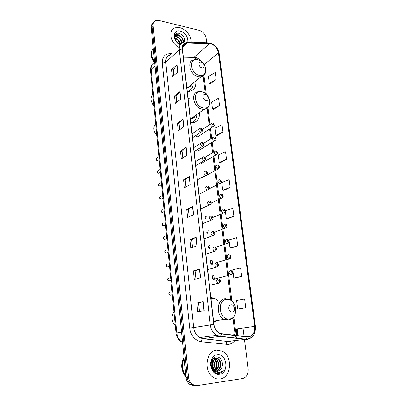 <?xml version="1.0" encoding="UTF-8"?>
<svg xmlns="http://www.w3.org/2000/svg" width="406" height="406" viewBox="0 0 406 406"><rect width="100%" height="100%" fill="white"/><g stroke="black" fill="none" stroke-linecap="round" stroke-linejoin="round"><path stroke-width="0.61" d="M197.428 149.515L198.823 150.403L200.097 149.692M199.356 163.491L200.452 163.983L201.67 163.273M219.062 168.566L202.015 177.742M195.631 135.685L197.255 136.995L198.539 136.289M206.512 216.246C205.38 216.383 204.923 217.134 205.147 218.499M208.202 230.709C206.837 231.004 206.456 231.963 207.065 233.592M209.912 245.371C208.298 245.924 208.055 247.087 209.186 248.853M211.648 260.231C209.76 261.266 209.755 262.596 211.633 264.215M213.409 275.298C211.531 276.334 211.501 277.674 213.328 279.323L213.891 279.414M190.901 123.13L191.52 123.119C197.057 122.368 199.732 118.851 199.544 112.579M189.445 98.795L188.059 98.313M217.763 300.491L214.129 298.197L210.846 297.395M187.288 91.568L189.064 91.497C194.053 90.391 196.291 86.904 195.783 81.033M184.984 67.655L184.537 67.508M214.485 279.252L214.926 278.886M152.839 23.243C151.58 24.243 151.027 25.715 151.184 27.654L186.039 377.423C186.425 380.564 187.724 382.939 189.947 384.548L194.241 385.664M153.798 22.203C152.534 23.203 151.981 24.675 152.138 26.623L187.288 377.387C187.673 380.544 188.983 382.924 191.206 384.538L195.514 385.654L191.206 384.538C188.983 382.924 187.673 380.544 187.288 377.387L152.138 26.623C151.981 24.675 152.534 23.203 153.798 22.203M179.894 27.709L175.285 27.786C168.13 29.618 170.15 42.574 178.427 47.243C170.15 42.574 168.13 29.618 175.285 27.786L179.894 27.709C185.826 29.009 191.48 36.251 191.175 42.102C191.48 36.251 185.826 29.009 179.894 27.709M216.784 350.17C205.908 350.652 203.173 371.749 213.551 377.509C215.647 378.788 217.824 379.27 220.077 378.945C231.379 377.808 232.988 356.26 222.442 351.312L216.784 350.17C205.908 350.652 203.173 371.749 213.551 377.509C215.647 378.788 217.824 379.27 220.077 378.945C231.379 377.808 232.988 356.26 222.442 351.312L216.784 350.17M210.709 43.848C214.865 45.244 217.438 48.207 218.423 52.75L254.684 326.378C254.922 333.032 252.436 336.488 247.234 336.752L221.681 333.707L219.118 332.869C216.231 331.144 214.51 328.352 213.947 324.495L182.406 48.908C182.182 45.645 183.395 43.63 186.039 42.863L210.709 43.848M210.689 43.665L187.465 42.549C183.801 42.686 182.05 44.792 182.223 48.867L213.749 324.516C214.698 329.89 217.337 333.037 221.676 333.955L247.229 336.99C252.568 336.721 255.11 333.179 254.866 326.363L218.59 52.785C217.58 48.136 214.947 45.091 210.689 43.665M238.941 308.941L245.752 307.682L244.63 299.044L236.612 300.486L237.688 309.012L239.007 308.936M235.033 278.059L241.687 276.334L240.601 267.94L232.745 269.772L233.79 278.064L235.099 278.059M231.237 248.025L237.738 245.858L236.678 237.698L228.984 239.9L229.999 247.964L231.303 248.03M227.538 218.798L233.897 216.22L232.866 208.278L225.325 210.831L226.315 218.682L227.604 218.809M210.46 83.758L216.165 79.424L215.261 72.466L208.41 76.495L209.278 83.387L210.521 83.778M213.698 109.387L219.524 105.362L218.601 98.222L211.622 101.992L212.511 109.057L213.764 109.402M217.027 135.675L222.975 131.98L222.026 124.652L214.916 128.144L215.825 135.396L217.088 135.69M220.438 162.654L226.518 159.314L225.543 151.788L218.291 154.98L219.23 162.425L220.504 162.669M223.939 190.353L230.156 187.384L229.157 179.65L221.762 182.533L222.727 190.175L224.005 190.363M206.715 42.782L206.131 38.2C205.284 34.246 203.02 31.632 199.341 30.359L159.056 20.493L155.813 20.589C153.844 21.416 152.94 23.081 153.103 25.583L188.541 377.352C188.932 380.518 190.241 382.909 192.48 384.528L197.057 385.614L242.595 378.539C246.604 377.362 248.467 374.088 248.178 368.724L244.458 339.492M244.062 336.371L243.001 328.012M197.047 245.782L190.901 248.076L189.993 239.652L196.098 237.226L197.047 245.782M200.589 277.74L194.291 279.541L193.357 270.868L199.61 268.929L200.589 277.74M204.233 310.656L197.788 311.935L196.824 303.008L203.228 301.582L204.233 310.656M187.019 155.259L181.279 158.863L180.442 151.113L186.146 147.403L187.019 155.259M183.857 126.748L178.244 130.737L177.432 123.196L183.01 119.105L183.857 126.748M180.782 99.008L175.29 103.363L174.499 96.024L179.959 91.573L180.782 99.008M177.792 72.009L172.418 76.709L171.647 69.563L176.991 64.772L177.792 72.009M193.606 214.744L187.602 217.499L186.719 209.308L192.688 206.431L193.606 214.744M190.267 184.578L184.395 187.77L183.537 179.807L189.369 176.503L190.267 184.578M183.537 179.807L185.187 179.934M185.948 186.927L185.187 179.914L189.369 176.503M186.719 209.308L188.389 209.379L192.688 206.431M171.647 69.563L173.235 69.873M173.839 75.465L173.23 69.842L176.991 64.772M174.499 96.024L176.102 96.288M176.747 102.21L176.097 96.263L179.959 91.573M177.432 123.196L179.051 123.419M179.731 129.681L179.046 123.394L183.01 119.105M180.442 151.113L182.076 151.291M182.796 157.909L182.076 151.265L186.146 147.403M196.824 303.008L198.549 302.896M199.493 311.595L198.544 302.891L203.228 301.582M193.357 270.868L195.063 270.822L199.61 268.929M189.993 239.652L191.678 239.662M192.525 247.467L191.678 239.652L196.098 237.226M230.156 187.384L222.727 190.175M226.518 159.314L219.23 162.425M222.975 131.98L215.825 135.396M219.524 105.362L212.511 109.057M216.165 79.424L209.278 83.387M233.897 216.22L226.315 218.682M237.738 245.858L229.999 247.964M241.687 276.334L233.79 278.064M245.752 307.682L237.688 309.012M189.191 216.768L188.384 209.364M195.956 279.064L195.063 270.817M174.768 38.022L175.488 38.169C178.193 39.225 179.807 41.3 180.33 44.401M174.813 38.479L175.098 38.55C177.6 39.499 179.193 41.402 179.878 44.269M174.956 36.596L177.057 36.636C179.807 37.717 181.431 39.839 181.924 42.985M174.859 36.905L176.666 37.022C179.376 38.083 180.995 40.169 181.523 43.275M180.325 44.569L177.189 42.554L180.391 44.411M177.189 42.554L176.793 42.178M174.874 38.798C174.529 36.784 175.133 35.52 176.681 35.007L178.645 35.094C181.746 36.388 183.37 38.783 183.517 42.28M174.59 36.9L176.285 35.393L178.249 35.479C181.233 36.702 182.862 39.006 183.131 42.397M175.62 40.524L177.965 43.234M187.836 41.955C188.054 36.768 185.532 33.14 180.279 31.069C172.448 28.79 172.261 41.382 180.173 44.812M184.669 41.996C185.085 38.098 183.38 35.266 179.559 33.495C172.86 31.186 173.281 42.128 180.193 44.696M182.817 45.563L183.126 45.584M183.852 44.909L183.106 44.995M153.245 48.314C149.956 52.242 150.347 57.028 154.407 62.681M153.245 48.334C150.585 52.141 151.032 56.622 154.584 61.773M153.245 48.355C150.738 52.09 151.174 56.464 154.554 61.479M175.499 34.287C177.077 34.099 178.706 34.662 180.386 35.977M179.142 41.077L180.614 44.168M201.955 67.853C205.35 68.67 204.604 62.717 201.254 62.148C197.849 61.296 198.58 67.3 201.955 67.853M186.836 87.61L187.739 87.544C189.739 87.194 191.124 86.077 191.886 84.184M187.278 91.446C191.226 90.508 193.185 87.747 193.149 83.164M187.882 91.583L190.155 90.269M189.739 86.828L190.272 85.493M152.813 94.304C150.083 97.668 150.459 101.541 153.94 105.93M191.185 84.752L191.064 85.646M205.964 100.399C209.4 101.104 208.628 94.958 205.238 94.512C201.797 93.766 202.548 99.967 205.964 100.399M190.434 119.049L190.556 119.039C192.886 118.836 194.515 117.664 195.443 115.527M190.861 122.785C194.662 121.739 196.641 118.999 196.798 114.553M190.891 123.023L193.251 121.81M193.048 118.319L193.784 116.72M155.66 123.597C152.905 127.169 153.29 131.158 156.823 135.568M194.743 116.03L194.555 117.045M191.596 123.059L193.119 121.891M232.049 312.102C235.729 311.986 234.79 304.495 231.161 304.911C227.472 304.977 228.39 312.554 232.049 312.102M213.713 322.455L216.738 320.618M212.008 300.085L211.12 299.765M213.673 322.065L214.865 320.933M173.925 311.6C171.022 316.594 171.484 321.359 175.311 325.886M221.3 368.43C224.33 363.791 220.849 356.346 216.398 356.93C208.344 357.234 210.181 374.175 218.519 373.398L218.92 373.353C220.666 373.068 222.112 372.109 223.254 370.47C221.777 371.784 220.098 372.398 218.225 372.322C216.631 372.206 215.2 371.51 213.942 370.226L214.601 370.693L217.56 371.328C219.159 371.054 220.407 370.089 221.3 368.43C220.275 370.11 218.935 371.084 217.276 371.338L216.982 371.373M213.942 370.226C211.856 368.465 210.907 366.07 211.095 363.04M211.455 361.416C212.242 359.356 213.5 358.178 215.231 357.889L217.819 358.473C222.224 360.802 221.468 370.272 216.225 371.307M214.135 370.714C208.963 368.14 209.841 358.209 214.718 357.93L215.129 357.899M211.627 360.964C212.84 363.162 212.993 365.512 212.084 368.014M211.424 361.528C212.282 363.39 212.409 365.364 211.8 367.445M212.516 359.477C215.114 362.472 215.327 365.816 213.16 369.516M212.287 359.777C214.541 362.624 214.744 365.77 212.896 369.216M213.454 358.599L213.759 358.767C217.266 360.67 217.758 367.719 214.206 370.429M213.216 358.777L213.257 358.802C216.657 360.645 217.251 367.4 213.952 370.231M213.703 370.45L213.251 370.785M213.688 358.011L214.17 358.041M214.429 358.087L215.779 358.62C219.717 360.736 219.697 368.983 215.216 371.008M213.612 358.072L213.921 358.122M214.18 358.183L215.271 358.655C219.098 360.721 219.23 368.668 214.967 370.891M215.18 357.899L217.306 358.508C221.59 360.782 221.047 369.947 215.977 371.257M217.306 354.732C207.339 355.407 209.608 376.2 219.544 374.281C229.431 373.236 227.01 353.047 217.306 354.732M184.025 357.189C180.371 364.278 181.025 370.861 185.989 376.92M184.111 358.082C181.228 364.507 181.827 370.516 185.907 376.108M184.131 358.3C181.421 364.563 182.005 370.434 185.887 375.91M223.254 370.47C221.884 372.246 220.255 373.221 218.362 373.398M213.998 357.782L214.251 358.021M214.51 358.29C217.469 362.233 217.631 366.43 214.992 370.876M214.5 371.465L214.216 371.764M211.856 360.487C213.054 363.03 213.216 365.689 212.353 368.47M214.941 358.473C217.657 362.269 217.824 366.303 215.454 370.577M211.988 360.249C213.328 362.934 213.5 365.755 212.511 368.714M151.184 27.654L153.103 25.583M186.039 377.423L188.541 377.352M154.661 62.565C152.083 63.808 150.9 66.112 151.108 69.477L154.985 65.787M176.016 333.108L176.803 332.95C177.356 337.295 179.274 340.477 182.558 342.502C177.584 340.035 176.118 335.483 176.016 333.108L150.519 70.715L151.108 69.477L176.803 332.95L181.538 332.23M212.115 260.302L212.571 264.204M213.881 275.364L214.343 279.323M218.423 52.75L204.177 64.635M200.782 61.093C199.234 59.078 197.402 57.819 195.286 57.312L183.319 56.901M237.667 328.758L237.129 328.982M235.977 335.407L236.576 329.012L237.109 328.84M237.688 328.931L237.266 335.564M237.2 335.803L236.246 338.305M234.825 340.578C233.034 342.821 230.831 344.11 228.213 344.45L201.31 341.745C194.87 340.456 190.993 335.889 189.678 328.053L162.258 63.062C162.09 57.058 164.734 53.917 170.195 53.643L171.586 53.678M247.229 336.99L245.929 339.238L245.488 339.38L231.115 340.994M236.388 335.457L237.119 328.916M186.948 41.914L207.892 42.833L209.491 43.498M236.353 328.946L236.175 334.783M213.749 324.516L210.303 324.937L179.259 49.735L182.223 48.867M221.676 333.955L220.387 336.264L219.961 336.412L216.697 335.346C213.12 333.189 210.988 329.718 210.303 324.937L193.677 327.586C194.307 332.169 196.352 335.493 199.818 337.553L202.99 338.568L227.522 341.482C226.726 341.999 226.284 342.989 226.203 344.45M170.231 54.957C167.018 55.947 165.526 58.403 165.755 62.331L179.259 49.735C178.99 45.685 180.492 43.183 183.766 42.214L185.897 41.869L187.465 42.549M250.776 337.929C249.182 339.096 247.416 339.583 245.488 339.38L219.961 336.412L202.624 338.695C201.848 339.233 201.412 340.248 201.31 341.745M254.866 326.363L255.404 326.343L219.154 53.45L218.59 52.785M162.258 63.062L165.755 62.331L193.677 327.586L189.678 328.053M170.195 53.643L170.632 54.582M234.348 335.214C235.262 333.367 235.592 331.326 235.333 329.088L233.805 316.721M254.684 326.378L234.363 329.256L232.937 317.7M231.882 301.176L213.932 156.127M213.449 152.245L212.206 142.171M211.719 138.243L210.501 128.408M210.009 124.424L207.918 107.529M206.273 94.238L203.939 75.364M209.542 43.686L193.774 57.444L183.355 57.185M187.516 42.742L182.37 47.532M191.703 57.114L193.774 57.444L197.92 59.794M236.378 329.119L235.348 329.21M190.084 184.679L189.191 176.62M186.841 155.371L185.973 147.54M183.685 126.87L182.842 119.252M180.614 99.14L179.797 91.736M177.625 72.156L176.828 64.945M193.423 214.825L192.505 206.532M196.859 245.853L195.915 237.312M200.397 277.795L199.422 268.995M204.035 310.692L203.036 301.628M199.564 75.343C208.851 77.46 206.791 61.286 197.666 59.733C188.313 57.332 190.231 73.892 199.564 75.343M195.941 59.596L193.977 59.839C186.131 60.788 190.16 75.663 198.646 76.856L200.848 76.932C202.457 76.688 203.685 75.907 204.533 74.582M188.739 91.538L189.988 90.381M203.513 107.839C212.906 109.65 210.785 92.954 201.554 91.715C192.089 89.609 194.073 106.717 203.513 107.839M200.447 91.614L198.58 91.71C189.871 92.03 193.5 108.341 202.574 109.3L203.995 109.381C205.867 109.26 207.319 108.458 208.339 106.976M229.187 319.06C239.256 318.614 236.678 298.324 226.797 299.415C216.637 299.466 219.062 320.37 229.187 319.06M225.503 298.811C216.743 298.72 215.535 315.66 224.208 319.37L228.081 320.136L231.922 318.543M213.84 126.337L212.642 126.855C210.45 125.479 210.222 124.231 211.962 123.114L212.247 123.089M213.079 123.871C212.424 124.185 212.475 124.601 213.236 125.114C213.891 124.799 213.835 124.388 213.079 123.871M215.561 140.217L214.373 140.74C212.14 139.319 211.937 138.055 213.764 136.949L213.952 136.934M214.815 137.746C214.16 138.076 214.211 138.497 214.977 139.004C215.632 138.674 215.581 138.253 214.815 137.746M200.452 163.983L216.134 154.813C213.855 153.351 213.673 152.072 215.586 150.976L215.677 150.971M216.581 151.803C215.916 152.154 215.972 152.58 216.738 153.082C217.398 152.737 217.347 152.311 216.581 151.803M217.986 165.242C220.103 166.734 220.082 168.013 217.926 169.074L217.885 169.074C215.596 167.561 215.444 166.267 217.428 165.196M218.362 166.059C217.702 166.424 217.753 166.861 218.524 167.358C219.189 166.993 219.133 166.561 218.362 166.059M220.849 183.035L219.61 183.532C217.377 181.979 217.251 180.675 219.23 179.604M220.174 180.513C219.509 180.898 219.565 181.335 220.341 181.827C221.006 181.446 220.95 181.01 220.174 180.513M222.661 197.707L221.361 198.184C219.189 196.605 219.083 195.281 221.052 194.215M222.011 195.169C221.341 195.57 221.397 196.017 222.178 196.504C222.843 196.103 222.792 195.656 222.011 195.169M224.493 212.592L223.143 213.043C221.026 211.435 220.945 210.095 222.904 209.034M223.873 210.034C223.204 210.45 223.259 210.902 224.041 211.384C224.711 210.963 224.655 210.511 223.873 210.034M206.273 219.956L205.131 217.327M226.345 227.685L224.944 228.116C222.889 226.472 222.833 225.122 224.782 224.061M225.761 225.102C225.086 225.543 225.142 226 225.934 226.477C226.604 226.035 226.548 225.579 225.761 225.102M207.72 233.333L206.867 231.684M228.228 243.001L226.776 243.397C224.777 241.727 224.746 240.357 226.685 239.301M227.675 240.393C227 240.849 227.055 241.311 227.852 241.783C228.527 241.321 228.466 240.859 227.675 240.393M230.131 258.536L228.639 258.901C226.7 257.201 226.69 255.821 228.614 254.755M229.618 255.897C228.938 256.374 228.999 256.846 229.796 257.308C230.476 256.831 230.415 256.359 229.618 255.897M211.404 264.123L210.42 261.017M232.054 274.299L230.532 274.623C228.649 272.898 228.664 271.502 230.572 270.437M231.587 271.629C230.907 272.127 230.968 272.604 231.77 273.06C232.45 272.563 232.389 272.086 231.587 271.629M213.14 279.242L212.236 276.004M158.868 156.63L157.102 157.822C155.706 158.685 155.843 159.599 157.508 160.568L158.548 159.969M202.051 131.559L200.797 132.117C198.534 130.702 198.316 129.428 200.153 128.301L200.407 128.281M201.386 130.351C202.066 130.027 202.015 129.605 201.234 129.083C200.554 129.407 200.605 129.834 201.386 130.351M160.111 169.429L158.386 170.53C156.924 171.378 157.041 172.306 158.736 173.306L159.766 172.702M203.721 145.734L202.482 146.287C200.173 144.83 199.98 143.541 201.909 142.425L202.056 142.41M203.076 144.531C203.756 144.186 203.705 143.76 202.924 143.242C202.239 143.587 202.29 144.013 203.076 144.531M161.37 182.385L159.685 183.39C158.152 184.228 158.249 185.166 159.979 186.197L160.999 185.603M205.411 160.101L204.188 160.654C201.833 159.152 201.67 157.848 203.695 156.741L203.731 156.741M204.786 158.903C205.472 158.543 205.421 158.112 204.634 157.599C203.949 157.959 204 158.396 204.786 158.903M160.959 196.408C159.411 197.23 159.482 198.174 161.177 199.25L162.248 198.661M207.121 174.676L205.842 175.219C203.528 173.656 203.396 172.342 205.446 171.261M206.527 173.484C207.212 173.103 207.161 172.662 206.37 172.159C205.68 172.535 205.73 172.976 206.527 173.484M162.233 209.592C160.69 210.404 160.74 211.359 162.39 212.46L163.506 211.891M208.857 189.46L207.512 189.983C205.258 188.389 205.157 187.054 207.197 185.978M208.288 188.267C208.978 187.866 208.923 187.42 208.126 186.922C207.436 187.318 207.491 187.765 208.288 188.267M163.516 222.94C161.984 223.742 162.014 224.706 163.613 225.832L164.78 225.289M210.612 204.451L209.207 204.954C207.019 203.325 206.938 201.975 208.968 200.909M210.075 203.259C210.77 202.843 210.714 202.391 209.912 201.899C209.217 202.315 209.273 202.767 210.075 203.259M164.816 236.454C163.293 237.246 163.308 238.22 164.856 239.373L166.064 238.86M212.394 219.666L210.927 220.143C208.801 218.479 208.75 217.114 210.77 216.053M211.886 218.469C212.582 218.032 212.526 217.57 211.724 217.088C211.024 217.52 211.079 217.981 211.886 218.469M166.135 250.137C164.623 250.928 164.618 251.913 166.115 253.09L167.363 252.608M214.195 235.099L212.673 235.546C210.612 233.851 210.587 232.471 212.592 231.41M213.723 233.897C214.424 233.44 214.368 232.973 213.561 232.496C212.861 232.948 212.917 233.414 213.723 233.897M167.47 264.002C165.968 264.783 165.942 265.778 167.394 266.975L168.673 266.539M216.017 250.761L214.449 251.172C212.455 249.446 212.45 248.056 214.444 246.995M215.591 249.548C216.291 249.071 216.236 248.599 215.424 248.127C214.718 248.604 214.774 249.076 215.591 249.548M168.825 278.039C167.333 278.82 167.287 279.82 168.693 281.043L169.992 280.647M217.865 266.651L216.251 267.021C214.322 265.27 214.343 263.864 216.322 262.804M217.484 265.433C218.189 264.935 218.134 264.453 217.311 263.986C216.606 264.484 216.662 264.966 217.484 265.433M170.195 292.264C168.713 293.041 168.652 294.051 170.007 295.289L171.327 294.944M219.737 282.779L218.088 283.109C216.215 281.333 216.266 279.912 218.225 278.846M219.402 281.546C220.113 281.028 220.057 280.541 219.23 280.084C218.519 280.602 218.58 281.089 219.402 281.546M211.018 298.897L214.129 298.197M189.947 384.548L192.48 384.528M150.519 70.715C150.332 68.634 150.788 66.772 151.88 65.122M235.896 335.645L234.658 338.122M231.521 340.949L228.969 341.598L202.624 338.695L199.818 337.553L216.697 335.346L220.387 336.264L245.929 339.238C252.583 338.533 255.739 334.234 255.404 326.343M209.526 42.95L208.953 42.874M210.369 43.132C215.21 44.883 218.139 48.319 219.154 53.45M186.039 42.863L182.644 46.035M230.801 300.374L213.074 156.625M212.597 152.752L211.359 142.699M210.876 138.776L209.663 128.961M209.176 124.982L207.116 108.285M205.279 93.4L203.142 76.054M233.689 335.138L234.363 329.256M176.285 35.393L176.681 35.007M187.739 87.544L200.848 76.932C205.137 75.465 206.649 72.238 205.39 67.239M188.673 91.543L189.876 90.457M190.556 119.039L203.995 109.381C208.963 108.072 210.739 104.611 209.323 99.003M191.485 123.125L192.977 121.978M228.857 299.43C238.104 302.155 237.926 318.949 228.614 319.887L224.208 319.37L213.566 321.151M213.257 358.802L213.759 358.767M215.271 358.655L215.779 358.62M217.306 358.508L217.819 358.473M202.335 129.56L210.866 123.845M197.448 137.005L212.835 126.87C214.83 126.048 214.804 124.804 212.759 123.15M203.776 143.257L212.602 137.685M198.94 150.408L214.495 140.75C216.515 139.603 216.51 138.35 214.48 136.989M205.116 157.193L214.363 151.702M216.18 154.818C218.291 153.707 218.306 152.443 216.22 151.022M209.308 188.749L219.758 183.522C221.915 182.512 221.92 181.223 219.778 179.66M211.201 202.944L221.615 198.174C223.407 198.25 224.031 194.773 221.59 194.276M212.876 217.459L223.498 213.033C225.005 213.155 226.172 209.719 223.422 209.1M214.378 232.247L225.411 228.101C226.761 228.294 228.187 224.828 225.284 224.127M215.637 247.32L227.35 243.387C228.598 243.595 230.197 240.19 227.172 239.373M209.836 248.624L208.745 246.026M216.073 262.829L229.314 258.896C230.395 259.216 232.247 255.719 229.096 254.831M211.643 264.22L210.552 260.804M213.328 279.323L231.303 274.623C232.059 274.497 234.561 273.04 231.126 270.533M213.378 279.343L212.389 275.801M159.152 159.563L157.472 160.588C156.132 160.411 155.737 159.639 156.29 158.269M192.571 137.715L200.97 132.133C202.401 131.711 203.716 129.681 200.914 128.337M192.114 133.741L198.97 129.103M160.39 172.311L158.716 173.316C157.31 173.088 156.914 172.306 157.523 170.967M194.154 151.565L202.574 146.297C204.7 145.145 204.705 143.871 202.584 142.465M193.708 147.647L200.655 143.222M161.644 185.222L159.974 186.197C158.507 185.933 158.107 185.141 158.776 183.822M195.763 165.602L204.198 160.659C206.431 159.573 206.456 158.279 204.279 156.787M195.322 161.74L202.366 157.538M205.989 171.312C208.385 171.926 207.958 175.072 205.943 175.214L197.392 179.833M160.045 196.839C159.335 198.118 159.715 198.92 161.177 199.25L162.918 198.295M207.725 186.034C210.196 186.643 209.653 189.896 207.725 189.972L199.041 194.266M161.329 210.014C160.644 211.409 160.999 212.226 162.39 212.46L164.202 211.536M209.486 200.97C211.024 201.518 212.597 203.655 209.526 204.944L200.721 208.907M162.628 223.351C161.913 224.706 162.243 225.533 163.613 225.832L165.506 224.949M211.272 216.119C212.891 216.591 214.332 219.012 211.359 220.133L202.421 223.757M163.953 236.855C163.202 238.195 163.506 239.038 164.856 239.373L166.825 238.535M213.079 231.481C214.789 231.922 216.104 234.495 213.221 235.536L204.142 238.824M165.293 250.527C164.364 251.542 164.643 252.395 166.115 253.09L168.165 252.299M214.921 247.066C217.266 248.173 217.327 249.543 215.104 251.167L205.893 254.105M166.653 264.377C165.709 265.362 165.958 266.229 167.394 266.975L169.52 266.245M216.88 262.895C219.149 264.088 219.194 265.463 217.017 267.031L207.669 269.614M168.708 278.1C166.556 279.11 167.389 280.176 168.693 281.043L170.89 280.373M218.864 278.958C221.057 280.247 221.087 281.632 218.956 283.124L209.471 285.357M169.434 292.604C168.439 293.548 168.632 294.441 170.007 295.289L172.281 294.695"/></g></svg>
